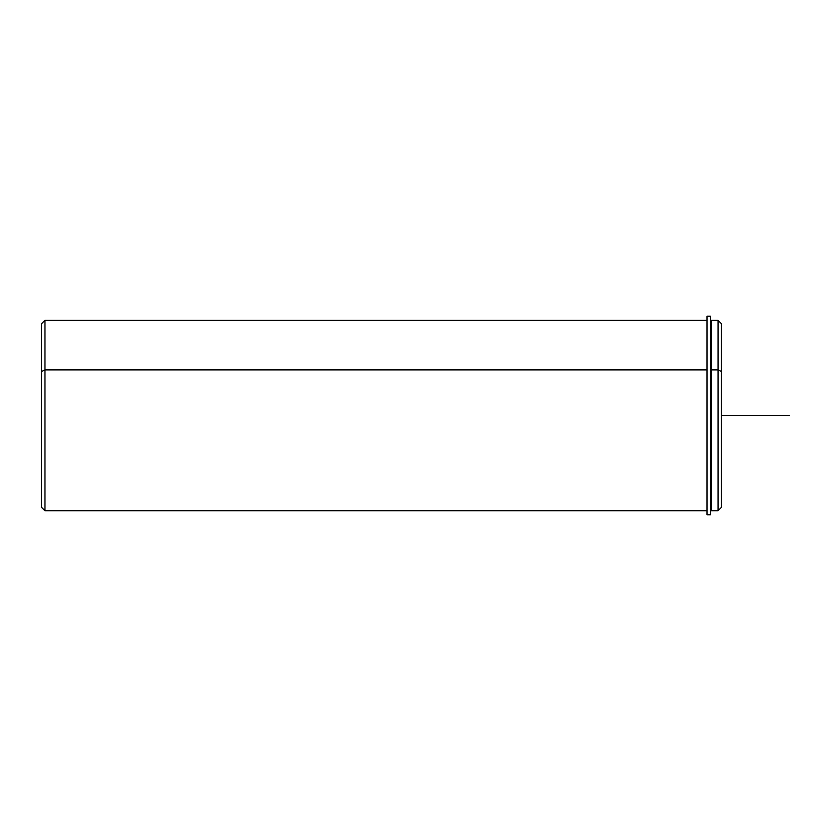 <?xml version="1.0" encoding="UTF-8"?>
<svg xmlns="http://www.w3.org/2000/svg" width="831" height="831" viewBox="0 0 831 831"><rect width="100%" height="100%" fill="white"/><g stroke="black" fill="none" stroke-linecap="round" stroke-linejoin="round"><path stroke-width="1.25" d="M710.412 371.031L711.087 371.031L710.412 371.031M721.464 497.115L721.464 371.519L718.057 369.899L718.057 320.34L718.057 369.899L711.087 369.899L718.057 369.899L718.057 510.712L711.087 510.712L711.087 369.899L711.087 508.333L710.412 508.333M711.087 369.899L711.087 320.34L718.057 320.34L721.464 323.737L721.464 507.315L718.057 510.712L718.057 369.899L721.464 371.519M707.015 510.712L44.947 510.712L41.55 507.315L41.55 371.519L44.947 369.899L44.947 510.712L44.947 369.899L707.015 369.899L44.947 369.899L44.947 320.34L44.947 369.899L41.55 371.519L41.55 497.115M41.55 371.519L41.55 323.737L44.947 320.34L707.015 320.34M710.412 316.258L710.412 514.742L707.015 514.742L707.015 316.258L710.412 316.258M707.015 514.742L710.412 514.742M721.464 415.531L789.45 415.531M711.087 322.719L710.412 322.719"/></g></svg>
